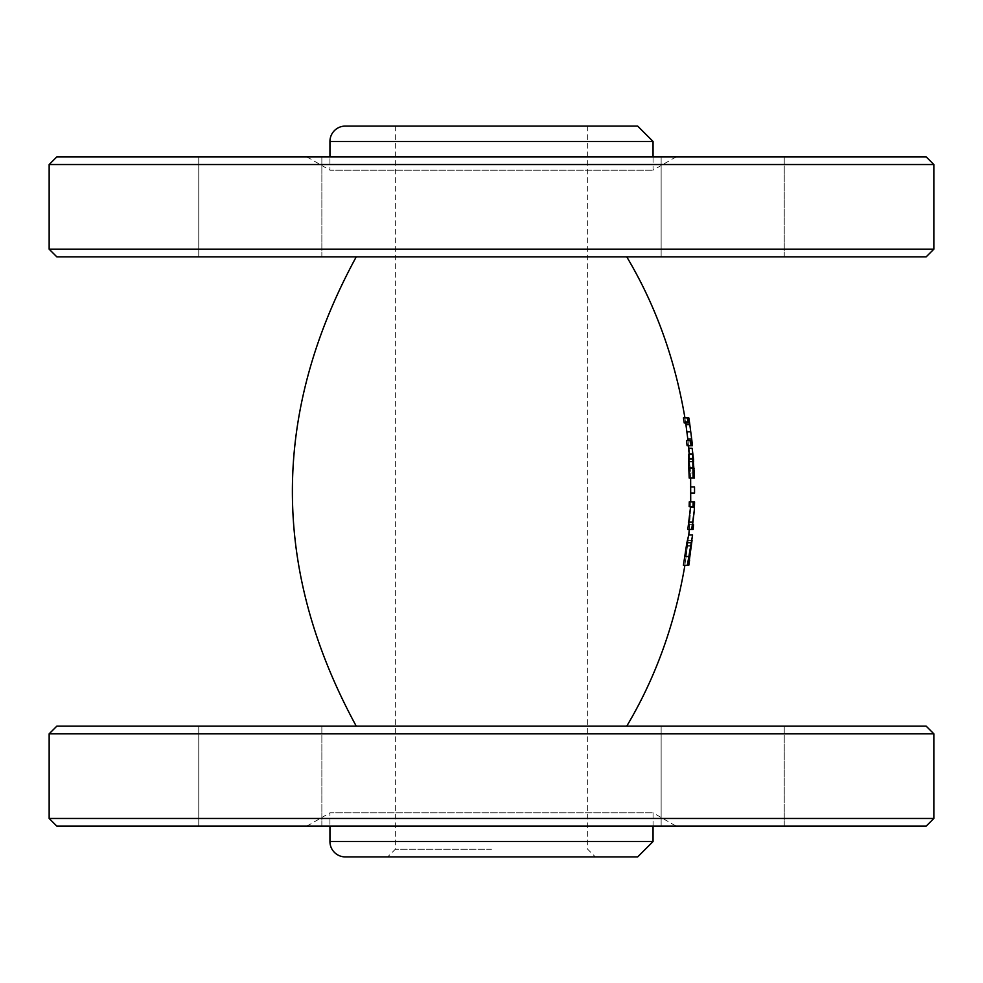 <?xml version="1.0" encoding="UTF-8"?>
<svg xmlns="http://www.w3.org/2000/svg" width="983" height="983" viewBox="0 0 983 983"><rect width="100%" height="100%" fill="white"/><g stroke="black" fill="none" stroke-linecap="round" stroke-linejoin="round"><path stroke-width="0.74" stroke-dasharray="4.92 3.69" d="M689.267 501.895L690.717 501.895L690.226 515.08L688.764 524.652L689.636 524.652L689.267 529.419L687.817 529.419M690.226 515.08L689.636 524.652M689.304 454.011L689.771 460.179L688.272 448.309L690.644 478.082L689.194 478.082M690.152 466.483L690.459 472.97L694.305 472.97L689.931 472.97M690.459 509.98L690.582 506.663L689.144 506.663M683.443 417.886L684.93 417.886L688.555 445.729L687.092 445.729M689.611 422.997L684.242 422.997M686.552 440.617L688.014 440.617L685.716 422.997M688.85 454.011L689.771 460.179M688.776 534.973L684.893 565.299L683.406 565.299M626.749 726.142L356.251 726.142L626.749 726.142M688.555 445.729L692.425 445.729L688.825 417.886L684.93 417.886M626.749 256.858L356.251 256.858L626.749 256.858M690.705 493.11L690.68 486.929L690.828 493.11M689.046 421.572L685.151 421.572M691.885 440.617L688.014 440.617M694.084 515.08L694.563 501.895M693.138 529.419L693.494 524.652M694.428 506.663L690.471 506.663M692.61 529.419L688.739 529.419M692.978 524.652L689.108 524.652M692.634 524.652L688.764 524.652M693.875 507.633L690.017 507.633M694.047 501.895L690.189 501.895M688.788 565.299L692.585 534.973M691.516 542.825L687.633 542.825M688.26 565.299L684.352 565.299M690.717 546.13L686.834 546.13L684.709 560.187L685.692 560.187L688.186 540.294L686.834 546.13M685.434 560.187L684.709 560.187M692.057 540.294L688.186 540.294L685.692 560.187M690.803 545.663L687.498 545.663M690.189 467.109L694.035 467.109L692.143 448.309M694.49 478.082L693.789 472.97M690.189 468.486L689.28 459.344L689.501 472.97L690.398 472.97L690.189 468.486L693.162 468.486M692.904 461.531L689.734 461.531M689.501 472.97L690.398 472.97M693.138 459.344L689.28 459.344M692.904 461.777L689.034 461.777M693.961 478.082L690.103 478.082M693.728 461.998L689.882 461.998M692.72 454.957L688.85 454.957M694.551 493.11L694.526 486.929M694.133 486.929L690.275 486.929M694.158 493.11L690.299 493.11M49.15 249.166L933.85 249.166M926.158 256.858L56.842 256.858M933.85 164.542L49.15 164.542M198.763 256.858L321.859 256.858L198.763 256.858L321.859 256.858L198.763 256.858L198.763 156.85L321.859 156.85L198.763 156.85L321.859 156.85L198.763 156.85L198.763 256.858M661.141 256.858L784.237 256.858L661.141 256.858L784.237 256.858L661.141 256.858L661.141 156.85L784.237 156.85L661.141 156.85L784.237 156.85L661.141 156.85L661.141 256.858M56.842 156.85L926.158 156.85M491.5 156.85L676.132 156.85L491.5 156.85M345.328 126.082L637.672 126.082M306.868 156.85L329.944 170.182L653.056 170.182L329.944 170.182L329.944 156.85M491.5 126.082L395.338 126.082L491.5 126.082M491.5 849.226L395.338 849.226L491.5 849.226M491.5 856.918L387.646 856.918L491.5 856.918M637.672 856.918L345.328 856.918M56.842 726.142L926.158 726.142M933.85 733.834L49.15 733.834M49.15 818.458L933.85 818.458M198.763 726.142L321.859 726.142L198.763 726.142L321.859 726.142L198.763 726.142L198.763 826.15L321.859 826.15L198.763 826.15L321.859 826.15L198.763 826.15L198.763 726.142M661.141 726.142L784.237 726.142L661.141 726.142L784.237 726.142L661.141 726.142L661.141 826.15L784.237 826.15L661.141 826.15L784.237 826.15L661.141 826.15L661.141 726.142M926.158 826.15L56.842 826.15M491.5 826.15L306.868 826.15L491.5 826.15M306.868 826.15L329.944 812.818L653.056 812.818L329.944 812.818L329.944 826.15M690.25 431.82L686.355 431.82M691.7 442.043L687.817 442.043M689.599 556.439L685.704 556.439M685.999 556.292L685.286 556.292M693.138 467.883L689.267 467.883M653.056 141.466L329.944 141.466M329.944 841.534L653.056 841.534M676.132 156.85L653.056 170.182L653.056 156.85M784.237 256.858L784.237 156.85L784.237 256.858M321.859 256.858L321.859 156.85L321.859 256.858M395.338 126.082L395.338 849.226L387.646 856.918M587.662 126.082L587.662 849.226L595.354 856.918M653.056 826.15L653.056 812.818L676.132 826.15M784.237 826.15L784.237 726.142L784.237 826.15M321.859 826.15L321.859 726.142L321.859 826.15"/><path stroke-width="1.47" d="M690.582 506.663L687.817 529.419L693.138 529.419L693.494 524.652L692.634 524.652L694.317 509.98L691.7 529.419M626.749 256.858C655.526 305.148 674.928 358.82 684.93 417.886M688.161 422.997L684.242 422.997L683.443 417.886L687.363 417.886L688.161 422.997L689.611 422.997L691.885 440.617L690.459 440.617L690.988 445.729L692.425 445.729L691.885 440.617M685.716 422.997L688.014 440.617M690.988 445.729L687.092 445.729L686.552 440.617L690.459 440.617M688.555 445.729L689.304 454.011M693.064 478.082L689.194 478.082L688.432 458.385L688.85 454.011L692.72 454.011L693.064 478.082L694.49 478.082L692.72 454.011M690.644 478.082L690.717 501.895M693.015 506.663L689.144 506.663L689.267 501.895L693.15 501.895L693.015 506.663L694.428 506.663L694.563 501.895L693.15 501.895M689.267 529.419L688.739 535.428M686.859 542.763L688.727 534.973L692.585 534.973L687.338 565.299L683.406 565.299L686.859 542.763L690.754 542.763M684.893 565.299C674.879 624.291 655.501 677.901 626.749 726.142M689.611 422.997L688.825 417.886L687.363 417.886M694.33 506.663L694.317 509.98M692.241 522.157L688.358 522.157M687.338 565.299L688.788 565.299L689.587 560.187L688.616 560.187L692.585 534.973M692.057 540.294L689.329 560.187L688.616 560.187M688.813 448.309L692.143 448.309L693.629 460.179M693.371 472.97L693.138 459.344L694.244 472.97L693.371 472.97L694.244 472.97M693.593 461.531L692.904 461.531M690.828 493.11L694.551 493.11L694.526 486.929L690.816 486.929M933.85 249.166L49.15 249.166L56.842 256.858L926.158 256.858L933.85 249.166L933.85 164.542L49.15 164.542L56.842 156.85L926.158 156.85L933.85 164.542M329.944 141.466A15.384 15.384 0 0 1 345.328 126.082L637.672 126.082L653.056 141.466L329.944 141.466L329.944 156.85M345.328 856.918L637.672 856.918L653.056 841.534L329.944 841.534A15.384 15.384 0 0 0 345.328 856.918M933.85 733.834L926.158 726.142L56.842 726.142L49.15 733.834L933.85 733.834L933.85 818.458L49.15 818.458L56.842 826.15L926.158 826.15L933.85 818.458M329.944 826.15L329.944 841.534M689.697 424.656L685.962 424.656M690.533 431.82L686.957 431.82M691.553 438.959L687.83 438.959M688.665 556.538L684.746 556.538M689.894 556.292L689.181 556.292M694.047 468.486L693.162 468.486M692.671 468.166L688.8 468.166M692.302 458.385L688.432 458.385M356.251 726.142C271.099 569.71 271.099 413.29 356.251 256.858M49.15 249.166L49.15 164.542M653.056 156.85L653.056 141.466M49.15 818.458L49.15 733.834M653.056 841.534L653.056 826.15"/></g></svg>
